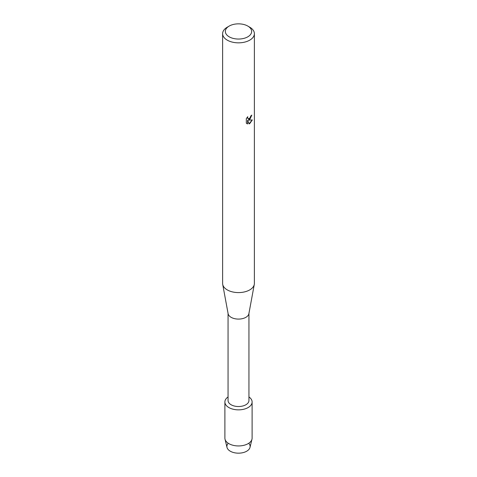 <?xml version="1.0" encoding="UTF-8"?>
<svg xmlns="http://www.w3.org/2000/svg" width="477" height="477" viewBox="0 0 477 477"><rect width="100%" height="100%" fill="white"/><g stroke="black" fill="none" stroke-linecap="round" stroke-linejoin="round"><path stroke-width="0.72" d="M248.726 443.276A11.615 6.708 180 0 1 246.716 451.2A11.615 6.708 180 0 1 231.56 451.838A11.615 6.708 180 0 1 228.274 443.276M248.94 313.383L248.94 400.495A10.44 6.028 180 0 1 245.882 404.758A10.44 6.028 180 0 1 234.505 406.064A10.44 6.028 180 0 1 228.06 400.495L228.06 313.383M248.129 407.555A13.612 7.859 180 0 1 229.306 407.793A13.612 7.859 180 0 1 228.06 396.947A13.612 7.859 180 0 0 224.888 401.992A13.612 7.859 180 0 0 233.289 409.254A13.612 7.859 180 0 0 248.129 407.555A13.612 7.859 180 0 0 248.94 396.947A13.612 7.859 180 0 1 252.112 401.992A13.612 7.859 180 0 1 248.129 407.555M247.807 26.074L249.733 27.189A15.884 9.17 180 0 1 254.384 33.67L254.384 283.421A15.884 9.17 180 0 1 254.295 284.393L248.881 313.705A10.44 6.028 180 0 1 245.882 317.324A10.44 6.028 180 0 1 235.024 318.743A10.44 6.028 180 0 1 228.119 313.705L222.705 284.393A15.884 9.17 180 0 1 222.616 283.421L222.616 33.67A15.884 9.17 180 0 1 227.267 27.189L229.193 26.074A13.159 7.596 180 0 1 247.807 26.074A13.159 7.596 180 0 1 247.807 36.818A13.159 7.596 180 0 1 229.193 36.818A13.159 7.596 180 0 1 229.193 26.074L227.267 27.189M254.295 284.393A15.884 9.17 180 0 1 249.733 289.903A15.884 9.17 180 0 1 233.211 292.067A15.884 9.17 180 0 1 222.705 284.393M247.79 116.698L247.593 117.616L248.135 118.707L249.733 118.403L250.926 115.798A15.884 9.17 0 0 0 251.814 115.088L249.733 119.638L248.368 120.156L252.327 119.93L249.733 123.609L249.06 123.895L247.599 120.204L247.599 123.937L246.317 123.185L246.317 118.582L247.79 116.704M254.384 33.67A15.884 9.17 180 0 1 249.733 40.157A15.884 9.17 180 0 1 232.424 42.143A15.884 9.17 180 0 1 222.616 33.67M251.749 115.148L248.368 120.156M248.106 118.684L247.67 118.236L247.658 116.835M246.889 123.644L247.533 123.895L247.599 120.204M249.042 123.841L252.238 119.948M252.112 401.992L252.112 438.089A13.612 7.859 180 0 1 251.987 439.168L250.008 447.384A11.615 6.708 180 0 1 246.716 451.2A11.615 6.708 180 0 1 234.803 452.822A11.615 6.708 180 0 1 226.992 447.384L225.013 439.168A13.612 7.859 180 0 1 224.888 438.089L224.888 401.992M251.987 439.168A13.612 7.859 180 0 1 248.129 443.646A13.612 7.859 180 0 1 234.171 445.536A13.612 7.859 180 0 1 225.013 439.168"/></g></svg>
